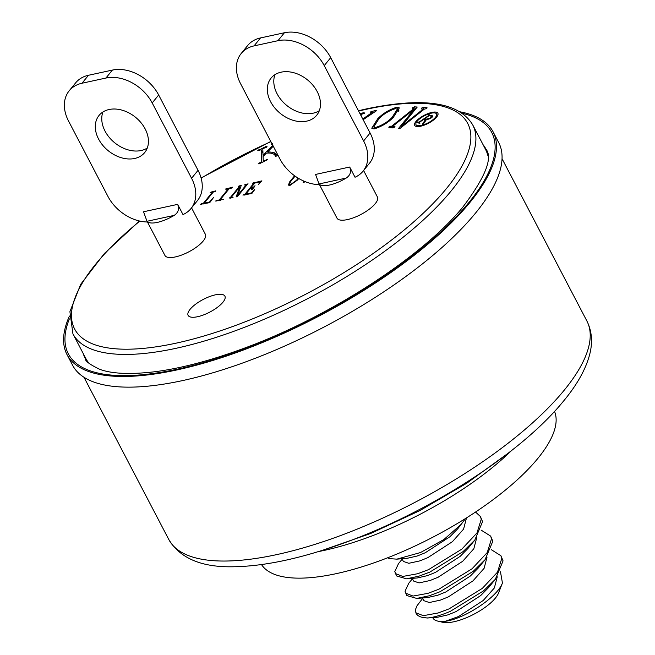 <?xml version="1.0" encoding="UTF-8"?>
<svg xmlns="http://www.w3.org/2000/svg" width="655" height="655" viewBox="0 0 655 655"><rect width="100%" height="100%" fill="white"/><g stroke="black" fill="none" stroke-linecap="round" stroke-linejoin="round"><path stroke-width="0.98" d="M422.68 598.392L417.047 605.719L415.36 609.805L416.072 613.293A50.918 17.505 -27.6 0 0 422.18 617.337A50.918 17.505 -27.6 0 0 428.075 617.935C434.257 617.264 441.675 615.061 450.337 611.336L483.595 590.835L495.327 579.307L503.065 560.868L500.895 555.727L491.381 549.725M415.778 612.72L423.302 615.684L438.22 612.957L449.052 608.88L482.317 588.386L497.497 572.167L501.779 558.412L500.895 555.727M412.429 578.774L408.769 583.237L405.044 591.203L406.804 595.551L416.736 598.424L429.246 595.788L440.078 591.719L473.344 571.217L485.077 559.689L492.806 541.251L490.644 536.109L481.122 530.1M405.519 593.102L413.043 596.066L427.961 593.34L438.801 589.263L472.058 568.769L487.238 552.55L491.528 538.795L490.644 536.109M402.17 559.157L398.51 563.619L394.793 571.586L396.545 575.933L406.477 578.807L418.987 576.171L429.827 572.102L463.085 551.6L474.818 540.072L482.555 521.634L480.385 516.492L475.538 512.046M395.26 573.485L402.784 576.449L417.71 573.723L428.542 569.645L461.808 549.152L476.987 532.933L481.269 519.178L480.385 516.492M500.469 571.766L502.434 582.991C497.309 597.565 463.511 619.188 445.269 621.284L458.59 616.502L483.193 600.52L494.361 587.961L497.268 576.809M422.18 617.337L427.281 618.017L437.769 617.198L448.012 614.849L456.027 611.598L480.631 595.616L488.573 587.576L495.327 579.307M445.269 621.284A38.162 13.116 152.4 0 1 437.507 621.03A38.162 13.116 152.4 0 1 432.93 618.001L432.718 617.591M422.467 597.974L423.875 600.676L429.32 602.526L440.324 600.136L448.339 596.885L472.943 580.903L484.102 568.343L487.009 557.192M416.736 598.424L427.51 597.581L437.761 595.231L445.777 591.981L470.372 575.999L478.314 567.959L485.077 559.689M412.208 578.357L413.624 581.059L419.069 582.909L430.065 580.518L438.08 577.268L462.684 561.286L473.843 548.726L476.758 537.575M406.477 578.807L417.251 577.964L427.502 575.614L435.518 572.364L460.121 556.382L468.055 548.341L474.818 540.072M401.949 558.74L403.365 561.441L408.81 563.292L419.806 560.901L427.83 557.651L452.425 541.669L463.593 529.109L466.483 517.908M387.604 557.798L389.25 558.625L396.848 559.141L407.001 558.347L417.243 555.997L425.259 552.746L449.862 536.764L457.804 528.724L465.59 518.465M437.507 621.03L442.567 622.25A33.945 11.675 -27.6 0 0 473.671 614.341A33.945 11.675 -27.6 0 0 498.422 593.307A33.945 11.675 -27.6 0 0 498.561 592.98L502.631 582.516M389.25 558.625A50.918 17.505 152.4 0 1 387.776 557.733M396.848 559.141L420.551 552.525L443.893 539.524L461.947 523.64M261.525 564.577A165.396 56.862 -27.6 0 0 374.955 562.498A165.396 56.862 -27.6 0 0 554.531 411.397M318.297 551.608A165.396 56.862 -27.6 0 0 362.813 539.27A165.396 56.862 -27.6 0 0 511.473 450.624M427.281 618.017L428.075 617.935M270.613 101.713A29.418 21.59 -140.9 0 0 293.432 120.414A29.418 21.59 -140.9 0 0 316.733 115.215A29.418 21.59 -140.9 0 0 317.2 91.602A29.418 21.59 -140.9 0 0 294.382 72.901A29.418 21.59 -140.9 0 0 271.08 78.101A29.418 21.59 -140.9 0 0 270.613 101.713M274.961 74.654A29.418 21.59 -140.9 0 0 277.073 93.755A29.418 21.59 -140.9 0 0 319.312 110.703M329.367 185.062A22.819 7.844 -27.6 0 0 346.241 178.045L319.124 183.932A22.819 7.844 -27.6 0 0 329.367 185.062M319.476 184.661A37.72 27.674 -140.9 0 1 279.988 159.091L240.606 83.758A37.72 27.674 -140.9 0 1 241.204 53.489A37.72 27.674 -140.9 0 1 254.066 45.891L277.957 40.7A37.72 27.674 -140.9 0 1 324.233 65.606L363.615 140.94A37.72 27.674 -140.9 0 1 363.017 171.217A37.72 27.674 -140.9 0 1 355.026 177.243L349.688 167.033L315.579 174.435L318.903 183.564L336.973 218.131A22.819 7.844 -27.6 0 0 347.42 219.589A22.819 7.844 -27.6 0 0 369.24 209.24A22.819 7.844 -27.6 0 0 377.419 196.991L363.582 170.521M349.688 167.033C351.506 171.577 350.351 175.253 346.241 178.045M98.578 139.048A29.418 21.59 -140.9 0 0 121.396 157.749A29.418 21.59 -140.9 0 0 144.698 152.549A29.418 21.59 -140.9 0 0 145.164 128.937A29.418 21.59 -140.9 0 0 122.338 110.236A29.418 21.59 -140.9 0 0 99.044 115.436A29.418 21.59 -140.9 0 0 98.578 139.048M102.925 111.989A29.418 21.59 -140.9 0 0 105.037 131.098A29.418 21.59 -140.9 0 0 147.277 148.046M157.331 222.397A22.819 7.844 -27.6 0 0 174.205 215.38L147.088 221.267A22.819 7.844 -27.6 0 0 157.331 222.397M147.441 221.996A37.72 27.674 -140.9 0 1 107.952 196.426L68.57 121.093A37.72 27.674 -140.9 0 1 69.168 90.824A37.72 27.674 -140.9 0 1 82.031 83.226L105.922 78.043A37.72 27.674 -140.9 0 1 152.197 102.95L191.579 178.275A37.72 27.674 -140.9 0 1 190.982 208.552A37.72 27.674 -140.9 0 1 182.991 214.578L177.652 204.368L143.543 211.77L146.867 220.899L164.937 255.466A22.819 7.844 -27.6 0 0 175.384 256.924A22.819 7.844 -27.6 0 0 197.204 246.575A22.819 7.844 -27.6 0 0 205.383 234.326L191.547 207.856M177.652 204.368C179.47 208.912 178.316 212.588 174.205 215.38M197.63 316.709A20.747 7.131 -27.6 0 0 217.468 307.301A20.747 7.131 -27.6 0 0 224.902 296.158A20.747 7.131 -27.6 0 0 215.405 294.832A20.747 7.131 -27.6 0 0 195.567 304.239A20.747 7.131 -27.6 0 0 188.132 315.382A20.747 7.131 -27.6 0 0 197.63 316.709M431.236 113.192A11.594 3.987 -27.6 0 0 420.15 118.449A11.594 3.987 -27.6 0 0 415.999 124.679A11.594 3.987 -27.6 0 0 421.304 125.416A11.594 3.987 -27.6 0 0 432.39 120.16A11.594 3.987 -27.6 0 0 436.541 113.937A11.594 3.987 -27.6 0 0 431.236 113.192M420.657 126.21A13.1 4.503 -27.6 0 0 433.184 120.274A13.1 4.503 -27.6 0 0 437.884 113.233A13.1 4.503 -27.6 0 0 431.882 112.398A13.1 4.503 -27.6 0 0 419.356 118.342A13.1 4.503 -27.6 0 0 414.664 125.375A13.1 4.503 -27.6 0 0 420.657 126.21M89.293 363.558A225.557 77.552 152.4 0 1 85.731 358.351L72.934 333.862A225.557 77.552 152.4 0 0 176.154 348.28A225.557 77.552 152.4 0 0 391.862 245.993A225.557 77.552 152.4 0 0 472.705 124.868L485.511 149.348A225.557 77.552 152.4 0 1 487.754 155.243M83.316 353.725A226.065 77.724 -27.6 0 0 85.281 358.588C85.019 360.995 89.841 364.573 99.765 369.322C111.989 373.858 130.476 374.652 155.227 371.696C180.731 368.356 209.412 360.889 241.261 349.279C327.107 318.494 421.632 257.489 462.725 207.267C485.314 177.259 493.059 157.88 485.961 149.119A226.065 77.724 -27.6 0 0 483.095 144.73M69.43 316.037A240.393 82.653 -27.6 0 0 66.998 354.552L72.582 365.228A240.393 82.653 -27.6 0 0 249.031 360.659A240.393 82.653 -27.6 0 0 473.729 215.266A240.393 82.653 -27.6 0 0 498.66 142.479L493.084 131.802A240.393 82.653 -27.6 0 0 460.072 111.817M66.998 354.552A240.393 82.653 -27.6 0 0 243.455 349.991A240.393 82.653 -27.6 0 0 468.145 204.589A240.393 82.653 -27.6 0 0 493.084 131.802M394.859 126.824L394.654 126.431L394.425 127.226L392.771 127.922L388.865 127.643L389.078 126.849L391.633 126.21L414.017 108.435L412.584 108.337L412.806 107.535L414.459 106.847L417.235 107.035L401.646 126.202L423.204 109.082L421.247 108.943L421.468 108.149L423.114 107.453L427.035 107.731L426.806 108.525L424.268 109.156L400.008 128.429L398.641 128.331L414.206 109.197L392.697 126.284L394.957 126.53M388.865 127.643L389.078 126.849L389.52 127.692M362.796 119.046L372.474 112.169L370.836 112.496L370.468 111.972L376.052 110.253L376.412 110.777L363.148 119.718M359.906 113.52L364.106 112.66L364.483 113.184L361.249 114.428L361.142 115.894M364.409 113.258L364.106 112.66L364.483 113.184M370.836 112.496L370.468 111.972L370.746 112.513M376.363 110.842L376.052 110.253L376.412 110.777M298.737 178.487L297.468 180.051L289.969 185.39L288.38 185.111L289.764 181.722L294.594 175.769M295.077 176.121L290.64 181.574L289.436 184.358L290.599 184.579L296.494 180.305L298.221 178.185M247.091 184.726L237.413 196.631L236.144 196.901L239.804 186.814L231.297 197.278L233.115 197.22L229.111 198.088L230.372 197.482L239.378 186.397L238.174 186.323L241.302 185.299L237.65 195.395L246.165 184.923L244.34 184.98L248.065 183.834L247.091 184.726M215.11 191.661L213.26 192.062L204.245 203.148L209.485 202.01L213.465 197.597L209.747 202.632L200.52 204.294L203.32 203.353L212.335 192.267L210.198 192.39L215.773 190.842L215.11 191.661M232.026 187.993L229.25 188.599L220.236 199.677L223.298 199.357L215.585 201.028L219.31 199.881L228.325 188.796L225.263 189.123L232.689 187.174L232.026 187.993M252.543 188.272L250.079 188.804L245.74 194.142L251.602 192.873L254.73 189.492L251.856 193.495L242.94 195.092L244.814 194.347L253.829 183.261L252.617 183.187L261.894 180.837L258.43 184.628L260.305 181.853L254.754 183.056L250.75 187.985L253.215 187.453L255.016 185.709L252.633 189.099L251.676 189.811L251.708 189.295L252.543 188.272L252.846 188.845M258.43 184.628L258.463 184.112L258.684 184.53M251.676 189.811L251.708 189.295L251.929 189.721M305.246 181.681L303.617 182.434L303.74 181.05M303.617 182.434L303.118 182.327M278.031 155.341L275.558 156.455C274.691 153.769 271.628 152.664 266.38 153.155L263.081 156.512L263.244 161.007L267.486 159.607L259.364 163.799L258.226 163.799L261.566 161.769L261.132 149.717L257.743 150.732L265.856 146.548L267.003 146.54L262.811 148.955L263.032 155.178L272.791 145.32M272.529 144.55L271.375 144.559L272.496 143.543M273.25 146.204L267.739 151.772L273.905 152.451L276.656 154.932L277.589 154.506M397.061 107.133L399.345 107.911L393.327 117.368C388.079 122.739 381.644 126.595 374.005 128.953L371.762 128.216L377.747 118.719C382.97 113.364 389.406 109.5 397.061 107.133L398.895 110.638M204.565 203.754L204.245 203.148M209.788 202.583L209.485 202.01M212.793 198.891L212.49 198.318M201.789 204.36L201.47 203.754M203.639 203.959L203.32 203.353M212.629 192.832L212.335 192.267M211.467 192.455L211.156 191.849M220.555 200.291L220.236 199.677M216.854 201.093L216.535 200.479M219.63 200.487L219.31 199.881M228.62 189.369L228.325 188.796M226.532 189.18L226.212 188.575M240.369 187.887L239.804 186.814M231.608 197.884L231.297 197.278M230.38 198.154L230.061 197.548M230.683 198.088L230.372 197.482M239.681 186.97L239.378 186.397M239.722 186.912L239.124 185.774M237.953 195.96L237.65 195.395M246.46 185.496L246.165 184.923M245.609 185.046L245.289 184.44M246.059 194.748L245.74 194.142M251.897 193.446L251.602 192.873M254.066 190.777L253.772 190.204M244.209 195.157L243.889 194.543M245.134 194.953L244.814 194.347M254.124 183.834L253.829 183.261M254.165 183.785L253.567 182.639M260.6 182.426L260.305 181.853M251.061 188.591L250.75 187.985M253.51 188.018L253.215 187.453M254.345 186.994L254.05 186.421M290.075 182.319L289.764 181.722M290.877 185.111L290.599 184.579M296.781 180.845L296.494 180.305M304.1 182.311L303.552 181.263M263.678 161.842L263.244 161.007M266.765 160.426L266.339 159.607M259.757 163.619L259.323 162.784M262 162.604L261.566 161.769M262.958 153.221L261.132 149.717M259.282 150.552L258.848 149.725M266.29 147.367L265.856 146.548M263.506 156.078L263.032 155.178M268.272 152.779L267.739 151.772M275.911 156.299L273.905 152.451M277.098 155.767L276.656 154.932M361.175 115.476L360.119 113.462M372.826 112.84L372.474 112.169M372.941 112.75L372.056 111.063M378.14 119.472L377.747 118.719M375.585 127.463C382.061 125.392 387.547 122.067 392.026 117.482L397.372 109.197L395.489 108.624C388.972 110.72 383.486 114.044 379.024 118.604L373.808 126.865L375.585 127.463L376.134 128.511M392.41 118.211L392.026 117.482M414.705 110.155L414.206 109.197M393.483 127.799L392.697 126.284M391.625 127.84L390.748 126.153M392.517 127.905L391.633 126.21M414.836 109.991L414.017 108.435M413.248 108.378L412.806 107.535M415.606 109.041L414.459 106.847M401.982 126.857L401.646 126.202M423.539 109.729L423.204 109.082M421.902 108.992L421.468 108.149M424.08 109.303L423.114 107.453M429.402 115.509L424.571 118.809L425.856 119.218L430.392 118.187L431.137 116.05L429.402 115.509M432.054 117.294L431.137 116.05M425.095 119.816L424.571 118.809M426.225 119.922L425.856 119.218M422.434 124.221L425.226 119.857L423.728 119.39L419.315 122.403L420.084 123.066L419.347 123.255L418.848 122.256L428.927 115.362L428.403 114.772L432.546 115.861L430.826 118.358L426.168 119.93L423.556 123.73L423.801 124.229L422.434 124.221M425.775 120.905L425.226 119.857M423.81 124.221L423.556 123.73M432.537 116.5L431.997 115.476M429.672 115.591L429.14 114.584M418.741 123.066L418.209 122.051L418.848 122.256M417.734 122.747L417.472 122.248L418.209 122.051M417.366 122.632L419.347 123.255M419.757 123.238L419.315 122.403M190.982 208.552L197.45 200.602A37.72 27.674 -140.9 0 0 198.047 170.325L158.666 94.991A37.72 27.674 -140.9 0 0 112.39 70.085L88.49 75.268A37.72 27.674 -140.9 0 0 75.636 82.866L69.168 90.824M363.017 171.217L369.485 163.259A37.72 27.674 -140.9 0 0 370.083 132.99L330.701 57.656A37.72 27.674 -140.9 0 0 284.426 32.75L260.526 37.933A37.72 27.674 -140.9 0 0 247.672 45.531L241.204 53.489M139.843 221.079A221.783 76.25 -27.6 0 0 176.13 343.154A221.783 76.25 -27.6 0 0 446.8 188.116A221.783 76.25 -27.6 0 0 366.235 109.303A221.783 76.25 -27.6 0 0 358.613 111.047M270.883 141.676A221.783 76.25 -27.6 0 0 201.15 178.193M69.356 318.879A238.887 82.137 -27.6 0 0 204.229 362.395A238.887 82.137 -27.6 0 0 466.966 204.835A238.887 82.137 -27.6 0 0 462.446 113.38M586.872 320.975C591.809 330.881 592.808 341.795 589.868 353.716C585.979 369.166 576.752 385.492 562.195 402.694C520.373 453.391 431.35 510.802 348.132 541.464C304.51 557.667 266.56 566.092 234.285 566.747C202.051 567.598 180.231 558.527 168.81 539.532A235.874 81.097 -27.6 0 0 341.943 535.053A235.874 81.097 -27.6 0 0 562.408 392.394A235.874 81.097 -27.6 0 0 586.872 320.975L502.041 158.715M191.579 178.275L198.047 170.325M105.922 78.043L112.39 70.085M152.197 102.95L158.666 94.991M82.031 83.226L88.49 75.268M363.615 140.94L370.083 132.99M277.957 40.7L284.426 32.75M324.233 65.606L330.701 57.656M254.066 45.891L260.526 37.933M472.705 124.868C459.106 102.303 423.891 96.932 367.078 108.755L358.449 110.736M270.769 141.464L201.085 177.955M139.474 220.997L104.358 253.526L80.655 284.376L69.913 311.69L72.934 333.862M416.973 126.538L415.999 124.679M507.912 453.391L466.647 483.292L419.839 510.605L370.705 533.457L322.604 550.274M168.81 539.532L83.987 377.272M289.436 184.358L289.977 185.39M373.808 126.865L374.832 128.839M397.372 109.197L398.494 111.342M437.515 115.796L436.541 113.937"/></g></svg>
